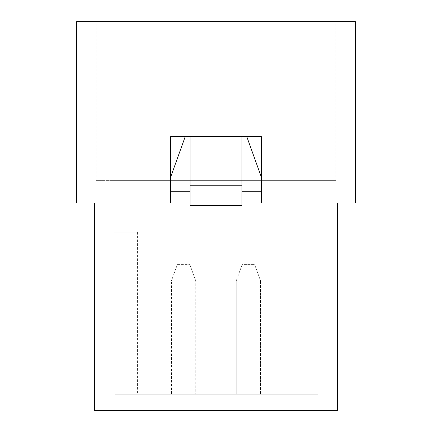 <?xml version="1.0" encoding="UTF-8"?>
<svg xmlns="http://www.w3.org/2000/svg" width="432" height="432" viewBox="0 0 432 432"><rect width="100%" height="100%" fill="white"/><g stroke="black" fill="none" stroke-linecap="round" stroke-linejoin="round"><path stroke-width="0.32" stroke-dasharray="2.16 1.62" d="M190.08 205.589L190.08 203.04L241.92 203.04L241.92 205.589M137.43 232.2L137.43 394.2L115.036 394.2L137.43 394.2L137.43 232.2L115.036 232.2L115.036 394.2L250.02 394.2L115.036 394.2L115.036 232.2L137.43 232.2M115.036 232.2L113.94 232.2L115.036 232.2M113.94 180.36L318.06 180.36L250.02 180.36L250.02 394.2L318.06 394.2L250.02 394.2L250.02 180.36L113.94 180.36L113.94 232.2M171.45 394.2L195.75 394.2L171.45 394.2L171.45 280.8L195.75 280.8L195.75 394.2L195.75 280.8L171.45 280.8L171.45 394.2M260.55 394.2L236.25 394.2L260.55 394.2L260.55 280.8L260.55 394.2M318.06 180.36L318.06 394.2M236.25 280.8L236.25 394.2L236.25 280.8L260.55 280.8L236.25 280.8L242.147 264.6L254.653 264.6L242.147 264.6L236.25 280.8M335.88 21.6L250.02 21.6L250.02 180.36L96.12 180.36L181.98 180.36L181.98 394.2L181.98 180.36L335.88 180.36L250.02 180.36L250.02 21.6L181.98 21.6L335.88 21.6L335.88 180.36M177.347 264.6L189.853 264.6L177.347 264.6L171.45 280.8L177.347 264.6M195.75 280.8L189.853 264.6L195.75 280.8M260.55 280.8L254.653 264.6L260.55 280.8M96.12 21.6L181.98 21.6L96.12 21.6L96.12 180.36M76.68 21.6L181.98 21.6L181.98 203.04L94.5 203.04L250.02 203.04L181.98 203.04L181.98 410.4L337.5 410.4M355.32 21.6L181.98 21.6M261.36 203.04L261.36 136.62L170.64 136.62L170.64 203.04M76.68 203.04L355.32 203.04M250.02 21.6L250.02 203.04L337.5 203.04L250.02 203.04L250.02 410.4M94.5 410.4L181.98 410.4M185.22 136.62L170.64 177.12M246.78 136.62L261.36 177.12M241.92 203.04L241.92 136.62M190.08 203.04L190.08 136.62"/><path stroke-width="0.65" d="M170.64 177.12L185.22 136.62L170.64 136.62L170.64 191.7L190.08 191.7L190.08 205.589L241.92 205.589L241.92 203.04L355.32 203.04L355.32 21.6L250.02 21.6L250.02 136.62M250.02 21.6L76.68 21.6L76.68 203.04L170.64 203.04L170.64 191.7M337.5 203.04L337.5 410.4L94.5 410.4L94.5 203.04M261.36 177.12L246.78 136.62L261.36 136.62L261.36 203.04M190.08 185.22L241.92 185.22M185.22 136.62L246.78 136.62M261.36 191.7L241.92 191.7L241.92 136.62M241.92 191.7L241.92 203.04M190.08 191.7L190.08 136.62M190.08 203.04L170.64 203.04M181.98 21.6L181.98 136.62M181.98 203.04L181.98 410.4M250.02 203.04L250.02 410.4"/></g></svg>
